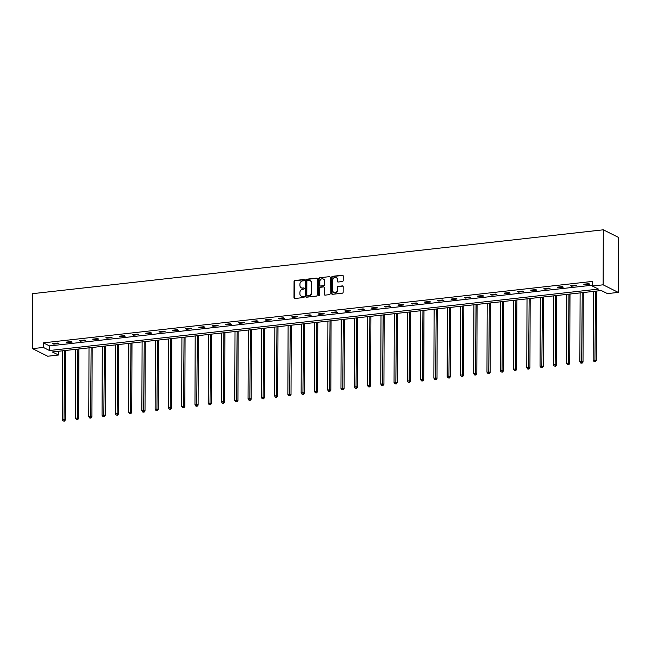 <?xml version="1.0" encoding="UTF-8"?>
<svg xmlns="http://www.w3.org/2000/svg" width="651" height="651" viewBox="0 0 651 651"><rect width="100%" height="100%" fill="white"/><g stroke="black" fill="none" stroke-linecap="round" stroke-linejoin="round"><path stroke-width="0.98" d="M304.351 280.093A0.651 0.57 -63.4 0 0 303.773 279.523L294.895 280.516A0.928 0.814 -63.4 0 0 294.057 281.517L294 297.71A0.928 0.814 -63.4 0 0 294.838 298.516L303.708 297.523A0.651 0.57 -63.4 0 0 303.716 296.262L302.569 296.392A2.962 2.596 -63.4 0 1 299.899 293.813L299.908 292.462A2.962 2.596 -63.4 0 1 302.593 289.28L303.74 289.158A0.651 0.57 -63.4 0 0 303.74 287.897L302.593 288.027A2.962 2.596 -63.4 0 1 299.932 285.439L299.94 284.096A2.962 2.596 -63.4 0 1 302.617 280.915L303.765 280.784A0.651 0.57 -63.4 0 0 304.351 280.093M304.237 279.727A0.651 0.57 -63.4 0 0 304.18 279.735L295.31 280.727A0.928 0.814 -63.4 0 0 294.472 281.72L294.415 297.914A0.928 0.814 -63.4 0 0 294.643 298.516M304.18 296.465A0.651 0.57 -63.4 0 0 304.123 296.465L302.569 296.392M304.212 288.1A0.651 0.57 -63.4 0 0 304.155 288.1L302.593 288.027M342.353 281.549A0.928 0.814 -63.4 0 0 343.191 280.557L343.207 276.016A0.928 0.814 -63.4 0 0 342.377 275.21L332.523 276.309A0.928 0.814 -63.4 0 0 331.685 277.302L331.628 293.503A0.928 0.814 -63.4 0 0 332.458 294.309L342.312 293.202A0.928 0.814 -63.4 0 0 343.15 292.209L343.175 286.725A0.928 0.814 -63.4 0 0 342.336 285.911L338.121 286.383A0.928 0.814 -63.4 0 0 337.283 287.384L337.275 290.102A2.482 2.165 -63.4 0 1 332.807 290.598L332.84 279.938A2.482 2.165 -63.4 0 1 337.308 279.442L337.308 281.216A0.928 0.814 -63.4 0 0 338.138 282.021L342.353 281.549M592.312 286.017L603.119 284.812L603.306 229.811L32.745 293.65L32.55 348.643L43.357 347.439L49.492 350.515L598.448 289.093L592.312 286.017L592.329 281.435L43.373 342.849L43.357 347.439M317.232 278.921A0.928 0.814 -63.4 0 0 316.402 278.115L306.548 279.214A0.928 0.814 -63.4 0 0 305.71 280.207L305.653 296.408A0.928 0.814 -63.4 0 0 306.483 297.214L316.337 296.107A0.928 0.814 -63.4 0 0 317.175 295.115L317.232 278.921M319.535 277.765L329.39 276.659A0.928 0.814 -63.4 0 1 330.22 277.464L330.163 293.666A0.928 0.814 -63.4 0 1 329.325 294.659L325.109 295.131A0.928 0.814 -63.4 0 1 324.279 294.325L324.304 287.75A0.928 0.814 -63.4 0 0 323.466 286.945L320.674 287.262A0.928 0.814 -63.4 0 0 319.836 288.255L319.812 295.09A0.651 0.57 -63.4 0 1 318.64 295.22L318.697 278.758A0.928 0.814 -63.4 0 1 319.535 277.765L329.39 276.659M58.509 351.263L58.492 355.023L52.357 351.947L601.312 290.533L607.456 293.609L618.255 292.397L618.45 237.395L603.306 229.811M43.373 342.849L49.509 345.925L592.312 285.203M53.83 344.127L58.932 343.557L57.906 343.044L52.804 343.614L53.83 344.127L53.83 343.5M67.102 342.646L72.204 342.076L71.179 341.563L66.076 342.133L67.102 342.646L67.102 342.019M80.374 341.157L85.476 340.587L84.459 340.074L79.349 340.644L80.374 341.157L80.374 340.53M93.646 339.676L98.749 339.106L97.731 338.593L92.621 339.163L93.646 339.676L93.646 339.049M106.919 338.186L112.021 337.617L111.004 337.104L105.893 337.674L106.919 338.186L106.919 337.56M120.191 336.705L125.301 336.136L124.276 335.623L119.166 336.193L120.191 336.705L120.191 336.079M133.463 335.216L138.573 334.647L137.548 334.134L132.446 334.704L133.463 335.216L133.471 334.59M146.735 333.735L151.846 333.166L150.82 332.653L145.718 333.222L146.735 333.735L146.744 333.109M160.008 332.246L165.118 331.676L164.093 331.164L158.99 331.733L160.008 332.246L160.016 331.619M173.288 330.765L178.39 330.195L177.365 329.683L172.263 330.252L173.288 330.765L173.288 330.138M186.56 329.276L191.663 328.706L190.637 328.194L185.535 328.763L186.56 329.276L186.56 328.649M199.833 327.795L204.935 327.225L203.909 326.712L198.807 327.282L199.833 327.795L199.833 327.168M213.105 326.306L218.207 325.736L217.182 325.223L212.08 325.793L213.105 326.306L213.105 325.679M226.377 324.825L231.479 324.255L230.462 323.742L225.352 324.312L226.377 324.825L226.377 324.198M239.649 323.335L244.752 322.766L243.734 322.253L238.624 322.823L239.649 323.335L239.649 322.709M252.922 321.854L258.024 321.285L257.007 320.772L251.896 321.342L252.922 321.854L252.922 321.228M266.194 320.365L271.296 319.796L270.279 319.283L265.169 319.853L266.194 320.365L266.194 319.739M279.466 318.884L284.577 318.315L283.551 317.802L278.449 318.372L279.466 318.884L279.474 318.258M292.738 317.403L297.849 316.825L296.823 316.313L291.721 316.891L292.738 317.403L292.747 316.768M306.011 315.914L311.121 315.344L310.096 314.832L304.993 315.401L306.011 315.914L306.019 315.287M319.291 314.433L324.393 313.855L323.368 313.343L318.266 313.92L319.291 314.433L319.291 313.798M332.563 312.944L337.666 312.374L336.64 311.862L331.538 312.431L332.563 312.944L332.563 312.317M345.836 311.463L350.938 310.885L349.912 310.372L344.81 310.95L345.836 311.463L345.836 310.828M359.108 309.974L364.21 309.404L363.185 308.891L358.083 309.461L359.108 309.974L359.108 309.347M372.38 308.493L377.482 307.915L376.457 307.402L371.355 307.98L372.38 308.493L372.38 307.858M385.652 307.003L390.755 306.434L389.737 305.921L384.627 306.491L385.652 307.003L385.652 306.377M398.925 305.522L404.027 304.945L403.01 304.432L397.899 305.01L398.925 305.522L398.925 304.896M412.197 304.033L417.299 303.464L416.282 302.951L411.172 303.521L412.197 304.033L412.197 303.407M425.469 302.552L430.58 301.974L429.554 301.462L424.444 302.04L425.469 302.552L425.469 301.926M438.741 301.063L443.852 300.493L442.826 299.981L437.724 300.55L438.741 301.063L438.75 300.436M452.014 299.582L457.124 299.004L456.099 298.492L450.997 299.069L452.014 299.582L452.022 298.955M465.286 298.093L470.396 297.523L469.371 297.011L464.269 297.58L465.286 298.093L465.294 297.466M478.566 296.612L483.669 296.042L482.643 295.53L477.541 296.099L478.566 296.612L478.566 295.985M491.839 295.123L496.941 294.553L495.916 294.04L490.813 294.61L491.839 295.123L491.839 294.496M505.111 293.642L510.213 293.072L509.188 292.559L504.086 293.129L505.111 293.642L505.111 293.015M518.383 292.153L523.485 291.583L522.46 291.07L517.358 291.64L518.383 292.153L518.383 291.526M531.655 290.671L536.758 290.102L535.74 289.589L530.63 290.159L531.655 290.671L531.655 290.045M544.928 289.182L550.03 288.613L549.013 288.1L543.902 288.67L544.928 289.182L544.928 288.556M558.2 287.701L563.302 287.132L562.285 286.619L557.175 287.189L558.2 287.701L558.2 287.075M571.472 286.212L576.583 285.643L575.557 285.13L570.447 285.699L571.472 286.212L571.472 285.586M584.744 284.731L589.855 284.161L588.83 283.649L583.727 284.218L584.744 284.731L584.753 284.105M58.492 355.023L47.694 356.235L32.55 348.643M618.255 292.397L603.119 284.812M49.509 345.925L49.492 350.515M301.486 287.888A2.962 2.596 -63.4 0 0 303 288.23M301.454 296.254A2.962 2.596 -63.4 0 0 302.975 296.596M317.004 278.319A0.928 0.814 -63.4 0 0 316.809 278.319L306.955 279.425A0.928 0.814 -63.4 0 0 306.116 280.418L306.06 296.612A0.928 0.814 -63.4 0 0 306.295 297.206M307.459 280.369A0.651 0.57 -63.4 0 0 306.873 281.069L306.824 295.285A0.651 0.57 -63.4 0 0 307.41 295.847L308.623 295.717A2.962 2.596 -63.4 0 0 311.3 292.535L311.333 282.819A2.962 2.596 -63.4 0 0 308.672 280.239L307.459 280.369M307.353 295.855A0.651 0.57 -63.4 0 0 307.817 296.05L307.41 295.847M310.193 280.581A2.962 2.596 -63.4 0 1 311.748 283.022L311.715 292.738A2.962 2.596 -63.4 0 1 309.03 295.92L307.817 296.05M324.068 287.156A0.928 0.814 -63.4 0 1 324.711 287.962L324.686 294.529A0.928 0.814 -63.4 0 0 324.922 295.123M319.942 277.969A0.928 0.814 -63.4 0 0 319.104 278.962L319.047 295.424A0.651 0.57 -63.4 0 0 319.161 295.79M324.328 280.939A2.482 2.165 -63.4 0 0 319.853 281.435L319.844 285.195A0.928 0.814 -63.4 0 0 320.674 286.001L323.474 285.691A0.928 0.814 -63.4 0 0 324.312 284.69L324.328 280.939L324.735 281.142A2.482 2.165 -63.4 0 0 323.401 279.084M320.487 286.001A0.928 0.814 -63.4 0 0 321.081 286.204L320.674 286.001M324.735 281.142L324.719 284.902A0.928 0.814 -63.4 0 1 323.881 285.895L321.081 286.204M336.388 277.586A2.482 2.165 -63.4 0 1 337.723 279.645L337.714 281.419A0.928 0.814 -63.4 0 0 337.942 282.021M334.142 292.657A2.482 2.165 -63.4 0 0 337.682 290.305L337.275 290.102M342.939 286.123A0.928 0.814 -63.4 0 0 342.751 286.123L338.528 286.595A0.928 0.814 -63.4 0 0 337.69 287.587L337.682 290.305M342.979 275.414A0.928 0.814 -63.4 0 0 342.784 275.414L332.93 276.512A0.928 0.814 -63.4 0 0 332.091 277.505L332.034 293.707A0.928 0.814 -63.4 0 0 332.27 294.301M62.463 350.816L62.227 419.708L64.351 419.472L65.377 419.985L65.621 350.466M64.018 420.888L63.163 420.985L64.425 421.091L64.018 420.888L64.595 350.58M63.163 420.985L62.227 419.708M65.377 419.985L64.425 421.091M75.736 349.335L75.5 418.227L77.624 417.991L78.649 418.503L78.893 348.977M77.29 419.407L76.436 419.496L77.697 419.61L77.29 419.407L77.868 349.091M76.436 419.496L75.5 418.227M78.649 418.503L77.697 419.61M89.008 347.846L88.772 416.738L90.896 416.502L91.921 417.014L92.165 347.496M90.562 417.918L89.716 418.015L90.969 418.121L90.562 417.918L91.14 347.61M89.716 418.015L88.772 416.738M91.921 417.014L90.969 418.121M102.288 346.365L102.044 415.257L104.168 415.021L105.193 415.533L105.438 346.006M103.834 416.437L102.988 416.526L104.241 416.64L103.834 416.437L104.412 346.12M102.988 416.526L102.044 415.257M105.193 415.533L104.241 416.64M115.561 344.875L115.317 413.767L117.449 413.531L118.466 414.044L118.71 344.525M117.107 414.947L116.26 415.045L117.522 415.151L117.107 414.947L117.685 344.639M116.26 415.045L115.317 413.767M118.466 414.044L117.522 415.151M128.833 343.394L128.589 412.286L130.721 412.05L131.738 412.563L131.982 343.036M130.379 413.466L129.533 413.556L130.794 413.67L130.379 413.466L130.957 343.15M129.533 413.556L128.589 412.286M131.738 412.563L130.794 413.67M142.105 341.905L141.861 410.797L143.993 410.561L145.01 411.074L145.254 341.555M143.651 411.977L142.805 412.075L144.066 412.181L143.651 411.977L144.229 341.669M142.805 412.075L141.861 410.797M145.01 411.074L144.066 412.181M155.377 340.424L155.133 409.316L157.265 409.08L158.283 409.593L158.527 340.066M156.932 410.496L156.077 410.586L157.339 410.7L156.932 410.496L157.501 340.188M156.077 410.586L155.133 409.316M158.283 409.593L157.339 410.7M168.65 338.935L168.406 407.827L170.538 407.591L171.563 408.104L171.799 338.585M170.204 409.007L169.35 409.105L170.611 409.21L170.204 409.007L170.774 338.699M169.35 409.105L168.406 407.827M171.563 408.104L170.611 409.21M181.922 337.454L181.686 406.346L183.81 406.11L184.835 406.623L185.071 337.096M183.476 407.526L182.622 407.616L183.883 407.729L183.476 407.526L184.054 337.218M182.622 407.616L181.686 406.346M184.835 406.623L183.883 407.729M195.194 335.965L194.958 404.857L197.082 404.621L198.107 405.134L198.352 335.615M196.748 406.037L195.894 406.134L197.155 406.24L196.748 406.037L197.326 335.729M195.894 406.134L194.958 404.857M198.107 405.134L197.155 406.24M208.466 334.484L208.23 403.376L210.354 403.14L211.38 403.653L211.624 334.126M210.021 404.556L209.166 404.645L210.428 404.759L210.021 404.556L210.599 334.248M209.166 404.645L208.23 403.376M211.38 403.653L210.428 404.759M221.739 332.995L221.503 401.887L223.627 401.651L224.652 402.163L224.896 332.645M223.293 403.067L222.439 403.164L223.7 403.278L223.293 403.067L223.871 332.759M222.439 403.164L221.503 401.887M224.652 402.163L223.7 403.278M235.011 331.514L234.775 400.406L236.899 400.17L237.924 400.682L238.168 331.164M236.565 401.586L235.719 401.683L236.972 401.789L236.565 401.586L237.143 331.278M235.719 401.683L234.775 400.406M237.924 400.682L236.972 401.789M248.291 330.024L248.047 398.917L250.171 398.681L251.196 399.193L251.441 329.675M249.838 400.096L248.991 400.194L250.244 400.308L249.838 400.096L250.415 329.788M248.991 400.194L248.047 398.917M251.196 399.193L250.244 400.308M261.564 328.543L261.32 397.435L263.443 397.2L264.469 397.712L264.713 328.194M263.11 398.615L262.263 398.713L263.525 398.819L263.11 398.615L263.688 328.307M262.263 398.713L261.32 397.435M264.469 397.712L263.525 398.819M274.836 327.054L274.592 395.946L276.724 395.71L277.741 396.223L277.985 326.704M276.382 397.126L275.536 397.224L276.797 397.338L276.382 397.126L276.96 326.818M275.536 397.224L274.592 395.946M277.741 396.223L276.797 397.338M288.108 325.573L287.864 394.465L289.996 394.229L291.013 394.742L291.257 325.223M289.654 395.645L288.808 395.743L290.069 395.849L289.654 395.645L290.232 325.337M288.808 395.743L287.864 394.465M291.013 394.742L290.069 395.849M301.38 324.084L301.136 392.984L303.268 392.74L304.286 393.253L304.53 323.734M302.935 394.156L302.08 394.254L303.342 394.368L302.935 394.156L303.504 323.848M302.08 394.254L301.136 392.984M304.286 393.253L303.342 394.368M314.653 322.603L314.409 391.495L316.541 391.259L317.566 391.772L317.802 322.253M316.207 392.675L315.353 392.773L316.614 392.878L316.207 392.675L316.777 322.367M315.353 392.773L314.409 391.495M317.566 391.772L316.614 392.878M327.925 321.114L327.689 390.014L329.813 389.77L330.838 390.283L331.074 320.764M329.479 391.186L328.625 391.284L329.886 391.397L329.479 391.186L330.049 320.878M328.625 391.284L327.689 390.014M330.838 390.283L329.886 391.397M341.197 319.633L340.961 388.525L343.085 388.289L344.11 388.802L344.355 319.283M342.751 389.705L341.897 389.803L343.158 389.908L342.751 389.705L343.329 319.397M341.897 389.803L340.961 388.525M344.11 388.802L343.158 389.908M354.469 318.144L354.234 387.044L356.357 386.8L357.383 387.312L357.627 317.794M356.024 388.216L355.169 388.313L356.431 388.427L356.024 388.216L356.602 317.908M355.169 388.313L354.234 387.044M357.383 387.312L356.431 388.427M367.742 316.663L367.506 385.555L369.63 385.319L370.655 385.831L370.899 316.313M369.296 386.735L368.442 386.832L369.703 386.938L369.296 386.735L369.874 316.427M368.442 386.832L367.506 385.555M370.655 385.831L369.703 386.938M381.014 315.174L380.778 384.074L382.902 383.83L383.927 384.342L384.171 314.824M382.568 385.246L381.714 385.343L382.975 385.457L382.568 385.246L383.146 314.938M381.714 385.343L380.778 384.074M383.927 384.342L382.975 385.457M394.294 313.692L394.05 382.585L396.174 382.349L397.2 382.861L397.444 313.343M395.841 383.764L394.994 383.862L396.247 383.968L395.841 383.764L396.418 313.457M394.994 383.862L394.05 382.585M397.2 382.861L396.247 383.968M407.567 312.211L407.323 381.104L409.446 380.859L410.472 381.372L410.716 311.853M409.113 382.275L408.267 382.373L409.528 382.487L409.113 382.275L409.691 311.967M408.267 382.373L407.323 381.104M410.472 381.372L409.528 382.487M420.839 310.722L420.595 379.614L422.727 379.378L423.744 379.891L423.988 310.372M422.385 380.794L421.539 380.892L422.8 380.998L422.385 380.794L422.963 310.486M421.539 380.892L420.595 379.614M423.744 379.891L422.8 380.998M434.111 309.241L433.867 378.133L435.999 377.889L437.016 378.402L437.26 308.883M435.657 379.313L434.811 379.403L436.072 379.517L435.657 379.313L436.235 308.997M434.811 379.403L433.867 378.133M437.016 378.402L436.072 379.517M447.383 307.752L447.139 376.644L449.271 376.408L450.289 376.921L450.533 307.402M448.93 377.824L448.083 377.922L449.345 378.028L448.93 377.824L449.507 307.516M448.083 377.922L447.139 376.644M450.289 376.921L449.345 378.028M460.656 306.271L460.412 375.163L462.544 374.919L463.561 375.432L463.805 305.913M462.21 376.343L461.356 376.433L462.617 376.547L462.21 376.343L462.78 306.027M461.356 376.433L460.412 375.163M463.561 375.432L462.617 376.547M473.928 304.782L473.684 373.674L475.816 373.438L476.841 373.951L477.077 304.432M475.482 374.854L474.628 374.952L475.889 375.057L475.482 374.854L476.052 304.546M474.628 374.952L473.684 373.674M476.841 373.951L475.889 375.057M487.2 303.301L486.964 372.193L489.088 371.949L490.113 372.462L490.349 302.943M488.755 373.373L487.9 373.462L489.161 373.576L488.755 373.373L489.332 303.057M487.9 373.462L486.964 372.193M490.113 372.462L489.161 373.576M500.473 301.812L500.237 370.704L502.36 370.468L503.386 370.98L503.63 301.462M502.027 371.884L501.172 371.981L502.434 372.087L502.027 371.884L502.605 301.576M501.172 371.981L500.237 370.704M503.386 370.98L502.434 372.087M513.745 300.331L513.509 369.223L515.633 368.979L516.658 369.491L516.902 299.973M515.299 370.403L514.445 370.492L515.706 370.606L515.299 370.403L515.877 300.087M514.445 370.492L513.509 369.223M516.658 369.491L515.706 370.606M527.017 298.842L526.781 367.734L528.905 367.498L529.93 368.01L530.174 298.492M528.571 368.914L527.717 369.011L528.978 369.117L528.571 368.914L529.149 298.606M527.717 369.011L526.781 367.734M529.93 368.01L528.978 369.117M540.289 297.361L540.053 366.253L542.177 366.017L543.203 366.529L543.447 297.002M541.844 367.433L540.997 367.522L542.25 367.636L541.844 367.433L542.421 297.116M540.997 367.522L540.053 366.253M543.203 366.529L542.25 367.636M553.57 295.871L553.326 364.763L555.449 364.527L556.475 365.04L556.719 295.521M555.116 365.943L554.27 366.041L555.523 366.147L555.116 365.943L555.694 295.635M554.27 366.041L553.326 364.763M556.475 365.04L555.523 366.147M566.842 294.39L566.598 363.282L568.722 363.046L569.747 363.559L569.991 294.032M568.388 364.462L567.542 364.552L568.803 364.666L568.388 364.462L568.966 294.146M567.542 364.552L566.598 363.282M569.747 363.559L568.803 364.666M580.114 292.901L579.87 361.793L582.002 361.557L583.019 362.07L583.263 292.551M581.66 362.973L580.814 363.071L582.075 363.177L581.66 362.973L582.238 292.665M580.814 363.071L579.87 361.793M583.019 362.07L582.075 363.177M593.387 291.42L593.142 360.312L595.274 360.076L596.292 360.589L596.536 291.062M594.933 361.492L594.086 361.582L595.348 361.696L594.933 361.492L595.51 291.176M594.086 361.582L593.142 360.312M596.292 360.589L595.348 361.696M304.18 279.735L303.773 279.523M304.123 296.465L303.716 296.262M304.155 288.1L303.74 287.897M294.415 297.914L294 297.71M294.472 281.72L294.057 281.517M295.31 280.727L294.895 280.516M306.06 296.612L305.653 296.408M306.116 280.418L305.71 280.207M306.955 279.425L306.548 279.214M316.809 278.319L316.402 278.115M309.03 295.92L308.623 295.717M311.715 292.738L311.3 292.535M311.748 283.022L311.333 282.819M324.686 294.529L324.279 294.325M324.711 287.962L324.304 287.75M319.047 295.424L318.64 295.22M319.104 278.962L318.697 278.758M323.881 285.895L323.474 285.691M324.719 284.902L324.312 284.69M337.714 281.419L337.308 281.216M337.723 279.645L337.308 279.442M337.69 287.587L337.283 287.384M338.528 286.595L338.121 286.383M342.751 286.123L342.336 285.911M332.034 293.707L331.628 293.503M332.091 277.505L331.685 277.302M332.93 276.512L332.523 276.309M342.784 275.414L342.377 275.21M301.682 288.002L301.275 287.799M301.657 296.368L301.25 296.164M307.532 296.002L307.117 295.798M310.405 280.671L309.99 280.467M324.288 287.221L323.881 287.018M323.612 279.173L323.197 278.97M320.674 286.131L320.259 285.927M336.6 277.676L336.185 277.472M334.337 292.771L333.93 292.568"/></g></svg>
